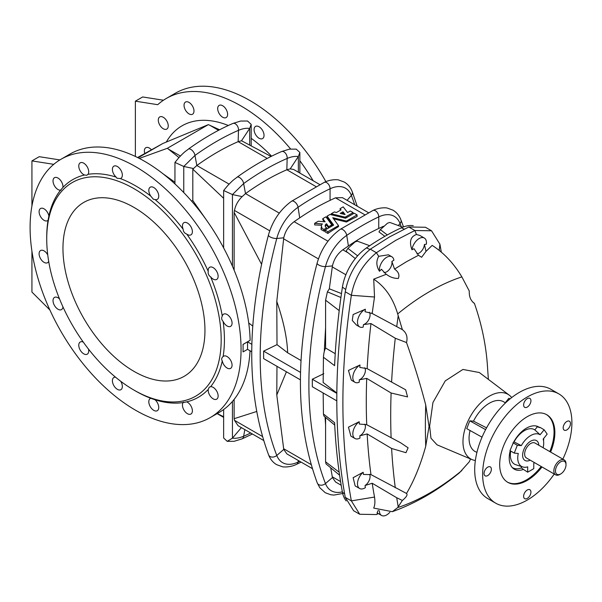 <?xml version="1.0" encoding="UTF-8"?>
<svg xmlns="http://www.w3.org/2000/svg" width="602" height="602" viewBox="0 0 602 602"><rect width="100%" height="100%" fill="white"/><g stroke="black" fill="none" stroke-linecap="round" stroke-linejoin="round"><path stroke-width="0.9" d="M559.822 462.389A7.457 4.304 120 0 0 555.488 471.419A7.457 4.304 120 0 0 560.74 473.94A7.457 4.304 120 0 0 566.015 464.804A7.457 4.304 120 0 0 559.822 462.389M566.015 464.804L566.015 463.871A8.609 4.966 120 0 0 564.232 459.928A8.609 4.966 120 0 0 558.874 461.079A8.609 4.966 120 0 0 554.126 468.627A8.609 4.966 120 0 0 555.631 474.835A8.609 4.966 120 0 0 559.935 474.414L560.74 473.94M564.232 459.928L535.027 443.064A8.609 4.966 120 0 0 529.662 444.216A8.609 4.966 120 0 0 524.921 451.756A8.609 4.966 120 0 0 526.419 457.971L555.631 474.835M513.017 442.801L517.314 445.262L514.266 453.11L509.977 450.642L513.288 442.824A24.381 14.079 -60 0 1 537.383 426.351A24.381 14.079 -60 0 1 539.64 427.616L539.904 427.285L544.133 429.783L547.173 434.11L543.177 439.091A18.361 10.603 -60 0 1 543.132 447.745M534.531 462.652A18.361 10.603 -60 0 1 533.763 463.337L533.763 468.672L527.683 472.186L527.683 466.851A18.361 10.603 -60 0 1 522.762 466.956A18.361 10.603 -60 0 1 518.269 453.464L514.266 453.11M544.133 429.783L540.129 434.757L534.824 429.903A19.926 11.506 -60 0 0 514.04 441.906L521.317 445.623A18.361 10.603 -60 0 1 540.129 434.757M517.314 445.262L521.317 445.623M357.084 214.891L354.202 213.221L345.54 218.225L330.024 214.447L327.119 216.133L333.651 225.088L324.99 230.084L327.879 231.755L338.52 225.607L332.748 217.698L346.443 221.032L357.084 214.891L357.084 216.562A236.955 136.804 120 0 0 346.443 222.025L333.576 218.842M338.52 225.607L338.52 226.6A236.955 136.804 120 0 0 327.879 233.425L324.99 231.762L324.99 230.084M333.117 225.396L327.119 217.074L327.119 216.133M300.533 372.427L263.631 351.124L277.01 344.645L276.777 301.414L283.753 237.813C285.34 231.017 288.802 225.645 294.145 221.686L299.706 217.879A236.955 136.804 120 0 1 330.054 200.361L335.464 197.825L342.433 197.652L368.432 212.664M348.528 216.502A236.955 136.804 120 0 0 345.307 218.172M335.081 215.682L331.228 214.718L331.228 213.755L345.172 217.149L353.088 212.581L350.304 210.978L347.572 212.551L343.178 206.862L340.085 208.646L341.025 209.865L336.495 212.483L334.343 211.957L331.228 213.755M340.288 210.294L340.085 208.646M331.792 224.877L325.915 216.825L322.8 218.624L325.11 221.792L318.277 221.235L314.665 223.319L322.394 223.952A6.193 3.574 0 0 0 321.393 225.9A6.193 3.574 0 0 0 321.927 227.36L321.099 227.842L323.876 229.445L326.66 227.842A5.117 2.95 180 0 1 325.163 225.75A5.117 2.95 180 0 1 326.532 223.741L328.677 226.676L331.792 224.877L331.792 225.968A236.955 136.804 120 0 0 328.677 227.947L326.532 224.915L325.283 226.397M324.99 230.37A236.955 136.804 120 0 0 323.876 231.115L321.099 229.512L321.099 227.842M321.408 227.661L321.393 225.9M321.498 225.231L314.665 224.93L314.665 223.319M324.26 221.724L322.8 219.677L322.8 218.624M325.035 416.99L325.592 424.884M330.716 467.814L332.432 477.544L325.464 483.572A35.45 20.468 120 0 0 342.357 491.819M312.31 468.582L286.898 453.908L283.753 449.438L276.777 395.017L286.424 371.78M341.199 485.257L335.585 482.014L332.432 477.544M336.804 400.864L312.318 386.725L312.318 379.23L336.834 393.384M300.406 379.854L263.631 358.619L263.631 351.124M325.592 417.457L325.592 461.809L326.028 463.909L339.618 475.234M323.161 392.993L323.447 414.018L323.914 416.057L334.712 425.057M276.777 395.017L276.973 366.325M234.133 399.382L234.133 418.691L256.625 411.512M263.631 440.468L238.091 425.727L234.471 420.316L234.133 418.691M251.847 344.321L247.55 341.838L243.088 344.419L243.088 348.167A149.168 86.124 -120 0 1 243.035 351.884L243.088 348.167A149.168 86.124 60 0 0 243.035 344.389L250.139 340.288A149.168 86.124 -120 0 0 144.706 161.366A149.168 86.124 -120 0 0 70.125 153.984L60.998 159.252A149.168 86.124 60 0 1 135.578 166.641A149.168 86.124 60 0 1 233.027 298.088A149.168 86.124 60 0 1 210.166 417.622A149.168 86.124 60 0 1 60.99 331.499A149.168 86.124 60 0 1 60.998 159.252M251.726 351.749L247.55 349.333L247.55 341.838M247.55 349.333L243.088 351.914M217.209 413.559L223.635 416.719M323.447 414.018L334.599 422.672A663.825 383.263 120 0 0 339.34 473.368A663.825 383.263 120 0 0 342.425 492.195A38.46 22.206 120 0 0 346.173 500.924M250.026 350.763A149.168 86.124 60 0 1 219.294 412.355L210.166 417.622M59.861 159.929L39.228 156.686L31.929 160.9L31.929 206.034M46.73 239.017A123.35 71.217 60 0 1 133.96 188.659A123.35 71.217 60 0 1 221.182 339.731A123.35 71.217 60 0 1 133.953 390.088A123.35 71.217 60 0 1 46.73 239.017L46.73 237.143A125.645 72.541 60 0 1 48.047 220.309A7.028 4.056 60 0 1 47.581 220.671A7.028 4.056 60 0 1 40.552 216.607A7.028 4.056 60 0 1 40.552 208.495A7.028 4.056 60 0 1 45.383 209.812A7.028 4.056 60 0 1 48.882 215.96A125.645 72.541 60 0 1 60.539 190.187A7.028 4.056 60 0 1 54.075 185.047A7.028 4.056 60 0 1 54.481 177.695A7.028 4.056 60 0 1 60.223 179.945A7.028 4.056 60 0 1 62.917 187.455A125.645 72.541 60 0 1 84.461 175.016A7.028 4.056 60 0 1 83.738 174.663A7.028 4.056 60 0 1 79.148 168.47A7.028 4.056 60 0 1 80.224 162.833A7.028 4.056 60 0 1 86.793 166.16A7.028 4.056 60 0 1 88.005 174.324A125.645 72.541 60 0 1 116.156 177.116A7.028 4.056 60 0 1 112.582 171.013A7.028 4.056 60 0 1 113.861 166.167A7.028 4.056 60 0 1 120.889 170.223A7.028 4.056 60 0 1 120.889 178.343A7.028 4.056 60 0 1 120.347 178.568A125.645 72.541 60 0 1 135.578 185.845A125.645 72.541 60 0 1 150.816 196.162A7.028 4.056 60 0 1 150.267 187.184A7.028 4.056 60 0 1 157.295 191.248A7.028 4.056 60 0 1 157.295 199.36A7.028 4.056 60 0 1 155 199.54A125.645 72.541 60 0 1 183.151 229.257A7.028 4.056 60 0 1 183.903 222.695A7.028 4.056 60 0 1 190.932 226.751A7.028 4.056 60 0 1 190.932 234.87A7.028 4.056 60 0 1 187.418 234.517A7.028 4.056 60 0 1 186.703 234.043A125.645 72.541 60 0 1 208.247 271.359A7.028 4.056 60 0 1 209.647 267.28A7.028 4.056 60 0 1 216.675 271.344A7.028 4.056 60 0 1 216.675 279.456A7.028 4.056 60 0 1 213.161 279.11A7.028 4.056 60 0 1 210.617 276.83A125.645 72.541 60 0 1 222.281 316.065A7.028 4.056 60 0 1 223.583 314.169A7.028 4.056 60 0 1 230.611 318.225A7.028 4.056 60 0 1 230.611 326.344A7.028 4.056 60 0 1 227.097 325.991A7.028 4.056 60 0 1 223.109 321.378A125.645 72.541 60 0 1 223.109 356.565C221.544 357.897 221.265 359.349 222.281 360.914A7.028 4.056 -120 0 0 225.773 367.062A7.028 4.056 -120 0 0 230.611 368.379A7.028 4.056 -120 0 0 231.687 362.75A7.028 4.056 -120 0 0 227.097 356.557A7.028 4.056 -120 0 0 223.583 356.203A7.028 4.056 -120 0 0 223.109 356.565M222.281 360.914A125.645 72.541 60 0 1 210.617 386.695L209.24 387.236L208.247 389.419A7.028 4.056 -120 0 0 210.933 396.929A7.028 4.056 -120 0 0 216.675 399.179A7.028 4.056 -120 0 0 217.751 393.542A7.028 4.056 -120 0 0 213.161 387.349A7.028 4.056 -120 0 0 210.617 386.695M208.247 389.419A125.645 72.541 60 0 1 186.703 401.858L183.151 402.55A7.028 4.056 -120 0 0 184.362 410.714A7.028 4.056 -120 0 0 190.932 414.041A7.028 4.056 -120 0 0 192.008 408.404A7.028 4.056 -120 0 0 187.418 402.211A7.028 4.056 -120 0 0 186.703 401.858M183.497 402.098L183.151 402.55A125.645 72.541 60 0 1 155 399.758L150.816 398.306A7.028 4.056 -120 0 0 150.267 398.532A7.028 4.056 -120 0 0 150.267 406.651A7.028 4.056 -120 0 0 157.295 410.707A7.028 4.056 -120 0 0 158.574 405.861A7.028 4.056 -120 0 0 155 399.758M150.816 398.306A125.645 72.541 60 0 1 135.578 391.029L133.953 390.088M115.569 377.213A7.028 4.056 -120 0 0 113.861 377.514A7.028 4.056 -120 0 0 113.861 385.634A7.028 4.056 -120 0 0 120.889 389.69A7.028 4.056 -120 0 0 120.716 381.277M83.309 342.124A7.028 4.056 -120 0 0 80.224 342.011A7.028 4.056 -120 0 0 80.224 350.123A7.028 4.056 -120 0 0 87.252 354.179A7.028 4.056 -120 0 0 88.464 349.047M59.538 298.938A7.028 4.056 -120 0 0 54.481 297.418A7.028 4.056 -120 0 0 54.481 305.53A7.028 4.056 -120 0 0 61.509 309.594A7.028 4.056 -120 0 0 62.947 306.862M47.746 254.887A7.028 4.056 -120 0 0 40.552 250.537A7.028 4.056 -120 0 0 40.552 258.649A7.028 4.056 -120 0 0 47.581 262.705A7.028 4.056 -120 0 0 48.694 261.381M88.005 174.324L86.846 175.242L84.461 175.016M62.917 187.455L60.539 190.187L61.103 190.104M48.882 215.96L48.047 220.309M223.109 321.378C221.544 319.782 221.265 318.014 222.281 316.065M210.617 276.83C208.631 275.498 207.84 273.677 208.247 271.359M186.703 234.043C184.498 233.245 183.317 231.65 183.151 229.257M155 199.54L153.375 199.247L150.816 196.162M120.347 178.568L116.969 178.23L116.156 177.116M133.96 371.351A100.406 57.965 -120 0 0 184.159 376.325A100.406 57.965 -120 0 0 184.159 260.388A100.406 57.965 -120 0 0 83.753 202.422A100.406 57.965 -120 0 0 68.365 282.88A100.406 57.965 -120 0 0 133.96 371.351M49.891 309.992L31.929 292.068L31.929 251.154M244.833 429.625L243.637 436.232C239.551 437.963 235.826 438.602 232.447 438.151L232.447 401.429M223.635 409.533L223.635 437.993L227.232 441.334L232.447 438.151L241.372 427.623M252.434 434.004L242.042 438.866A5.162 3.326 66.5 0 0 243.637 436.232A249.574 144.089 120 0 0 250.695 433.004M323.801 373.669L312.318 379.23M324.282 351.53L325.592 327.586M336.834 392.993L323.154 382.511L323.447 357.242C323.665 353.517 324.388 350.447 325.592 348.031L325.592 300.195L327.383 291.865L329.324 288.802L332.432 265.918L325.464 266.573A5.162 1.783 -165.1 0 1 319.865 265.542A5.162 1.783 -165.1 0 1 317.134 263.097C321.317 248.769 329.016 237.519 340.228 229.354L372.894 210.497A5.162 3.236 -115.3 0 1 376.739 211.851A5.162 3.236 -115.3 0 1 378.763 216.886A250.026 144.352 -60 0 0 346.744 235.367A5.162 2.701 -124.3 0 0 343.998 230.506A5.162 2.701 -124.3 0 0 340.228 229.354M189.02 113.876A7.028 4.056 -120 0 0 192.527 114.23A7.028 4.056 -120 0 0 192.527 106.11A7.028 4.056 -120 0 0 185.506 102.054A7.028 4.056 -120 0 0 184.423 107.683A7.028 4.056 -120 0 0 189.02 113.876M222.65 117.209A7.028 4.056 -120 0 0 226.164 117.556A7.028 4.056 -120 0 0 226.164 109.444A7.028 4.056 -120 0 0 219.136 105.388A7.028 4.056 -120 0 0 218.059 111.016A7.028 4.056 -120 0 0 222.65 117.209M259.063 138.234A7.028 4.056 -120 0 0 262.577 138.58A7.028 4.056 -120 0 0 262.577 130.461A7.028 4.056 -120 0 0 255.549 126.405A7.028 4.056 -120 0 0 254.465 132.034A7.028 4.056 -120 0 0 259.063 138.234M163.27 117.27A7.028 4.056 -120 0 0 159.756 116.916A7.028 4.056 -120 0 0 159.349 124.268A7.028 4.056 -120 0 0 165.821 129.4A7.028 4.056 -120 0 0 166.784 129.091A7.028 4.056 -120 0 0 167.868 123.463A7.028 4.056 -120 0 0 163.27 117.27M151.275 149.627A7.028 4.056 -120 0 0 149.341 148.062A7.028 4.056 -120 0 0 145.827 147.716A7.028 4.056 -120 0 0 144.758 153.39M271.607 156.189A117.608 67.906 -120 0 0 251.184 138.332M228.316 125.487A117.608 67.906 -120 0 0 166.31 142.049M313.19 180.773A149.168 86.124 -120 0 0 299.864 160.772M290.623 148.995A149.168 86.124 -120 0 0 240.853 105.862A149.168 86.124 -120 0 0 166.272 98.472A149.168 86.124 -120 0 0 157.732 104.688L135.375 101.174L135.375 156.46M166.272 98.472L175.4 93.197A149.168 86.124 60 0 1 249.988 100.587A149.168 86.124 60 0 1 325.9 181.653M163.458 100.225L142.682 96.96L135.375 101.174M383.406 226.277L378.733 228.467A236.955 136.804 120 0 0 348.392 245.985L342.824 249.792C337.481 253.751 334.02 259.131 332.432 265.918M355.308 258.574L346.09 251.23L347.911 248.385L357.626 255.827M402.761 227.187L389.81 222.431L387.515 223.191L380.366 229.648L378.944 231.875L384.851 236.323M329.324 288.802L341.469 293.573M276.777 301.414C283.489 320.881 287.116 338.008 287.658 352.802L301.023 360.523M277.01 344.645L287.658 352.802M234.133 270.215L234.133 212.401L261.509 264.195M248.716 322.973L252.75 326.058M279.298 213.116L245.518 193.611L243.637 183.572A249.574 144.089 -60 0 1 287.162 158.439C291.248 156.716 294.98 156.076 298.351 156.528L290.209 168.876L286.838 169.756A236.955 136.804 120 0 0 245.518 193.611L242.154 196.621C238.053 200.654 235.495 205.259 234.471 210.444L234.133 212.401M229.053 184.099L196.839 165.505L194.958 155.459A249.574 144.089 -60 0 1 238.475 130.333C242.568 128.61 246.293 127.97 249.672 128.422L241.522 140.77L238.159 141.651A236.955 136.804 120 0 0 196.839 165.505L192.806 169.17L223.635 198.276M208.014 222.296L192.806 200.541L191.564 201.098M174.949 182.248L162.796 173.617M139.318 158.416L167.386 148.273L178.967 157.566M323.447 357.242L334.599 365.67A663.825 383.263 -60 0 1 339.34 309.496A663.825 383.263 -60 0 1 342.425 287.109A38.46 22.206 -60 0 1 366.46 247.926A250.741 144.766 -60 0 1 367.009 247.542A250.741 144.766 -60 0 1 400.714 228.09A250.741 144.766 120 0 1 401.263 227.834L404.333 229.069M192.806 200.541L192.806 169.17M219.587 129.776L208.36 124.622L167.386 148.273M137.58 157.536L162.901 143.464L208.36 124.622M325.592 348.031L335.239 353.698M369.718 245.714L357.355 241.169L355.06 241.936L347.911 248.385M53.759 164.331L31.929 160.9M174.949 183.949L174.949 162.405L179.283 157.197C186.003 150.35 184.573 152.216 188.283 149.168A5.162 2.589 -125.8 0 1 192.189 150.44A5.162 2.589 -125.8 0 1 194.958 155.459L183.768 166.468L193.475 168.515M174.949 162.405L183.768 166.468L183.768 192.58M223.635 247.934L223.635 190.51L227.97 185.303C234.69 178.455 233.26 180.322 236.97 177.274A5.162 2.589 -125.8 0 1 240.875 178.546A5.162 2.589 -125.8 0 1 243.637 183.572L232.447 194.574L242.154 196.621M223.635 190.51L232.447 194.574L232.447 266.227M241.522 140.77L271.066 156.452M290.209 168.876L293.618 169.471L319.752 184.558M413.235 225.712A38.46 22.206 120 0 0 401.263 227.834M247.55 121.017L251.184 124.358L249.672 128.422L249.672 144.623M296.237 149.13L299.864 152.464L298.351 156.528L298.351 172.202M340.22 213.386L345.089 214.568L342.952 211.806L340.22 213.386M345.172 217.149L345.172 218.135M353.088 212.581L353.088 213.868M341.695 213.748A236.955 136.804 -60 0 1 342.952 213.1L343.892 214.282M342.952 211.806L342.952 213.1M327.879 231.755L327.879 233.425M346.443 221.032L346.443 222.025M326.66 227.842L326.66 229.121M323.876 229.445L323.876 231.115M326.532 223.741L326.532 224.915M328.677 226.676L328.677 227.947M546.368 414.515A39.017 22.522 -60 0 1 554.051 432.131A39.017 22.522 -60 0 1 549.792 451.59M541.183 466.497A39.017 22.522 -60 0 1 507.366 482.074M543.704 438.429A24.381 14.079 -60 0 1 543.553 440.83M510.218 450.778A24.381 14.079 -60 0 0 513.122 468.371A24.381 14.079 -60 0 0 523.416 469.417L527.683 472.186M554.231 474.03A63.112 36.436 -60 0 1 495.717 503.182L487.771 498.591A63.112 36.436 -60 0 1 476.98 452.125A63.112 36.436 -60 0 1 550.883 389.283L558.829 393.874A63.112 36.436 -60 0 1 571.9 422.762A63.112 36.436 -60 0 1 562.84 459.123M475.354 460.515A37.294 21.529 -60 0 1 472.081 459.612A37.294 21.529 -60 0 1 470.696 415.862A37.294 21.529 -60 0 1 509.277 395.19A37.294 21.529 -60 0 1 511.7 397.568M486.574 427.849L473.503 421.159A28.678 16.555 -60 0 1 505.183 402.866L508.901 398.238L509.969 398.953M476.934 452.313L476.904 452.305A28.678 16.555 -60 0 1 470.057 430.513M482.029 437.172L466.738 428.669L469.786 420.828L485.618 429.632M473.503 421.159L469.786 420.828M536.239 426.013A23.982 13.846 -60 0 1 537.36 426.75L534.824 429.903M539.64 427.616L537.36 426.75M522.762 466.956L515.794 464.729A19.926 11.506 -60 0 1 510.722 451.071M523.416 469.417L521.392 467.912A23.982 13.846 -60 0 1 512.257 467.543M521.392 467.912L521.392 466.52M441.289 252.095A667.829 385.573 120 0 0 439.904 244.171L431.536 230.784L425.448 227.263L408.773 226.992L389.539 236.91L370.313 249.198L376.4 252.712L395.627 240.416L414.853 230.506L416.471 234.502C410.549 236.578 409.044 241.658 411.956 249.747A10.324 5.96 -60 0 1 416.93 240.236A10.324 5.96 -60 0 1 424.32 238.031A10.324 5.96 -60 0 1 426.359 244.231L424.41 244.45A7.457 4.304 -60 0 1 416.908 253.788M370.313 249.198C356.693 260.598 348.347 274.798 345.27 291.782A667.829 385.573 -60 0 0 345.27 497.365L353.63 510.752L359.725 514.266L376.4 514.544L378.387 513.626M364.857 424.132A7.457 4.304 -60 0 1 359.838 435.803A655.518 378.462 120 0 0 359.973 438.075A10.324 5.96 -60 0 1 354.969 438.504A10.324 5.96 -60 0 1 353.216 430.821A10.324 5.96 -60 0 1 359.206 421.724A655.518 378.462 120 0 0 359.289 424.034L366.723 424.696L400.639 442.786L408.103 447.82L405.974 452.696L391.616 448.482L367.152 433.929A649.836 375.181 120 0 0 370.967 474.617L406.516 493.452C407.863 494.701 406.485 497.026 402.369 500.435L396.726 497.749L372.202 483.255A649.836 375.181 120 0 0 374.527 497.056C375.212 501.609 374.948 505.289 373.714 508.096L392.331 511.685C415.689 503.31 438.053 490.344 459.431 472.803L469.274 461.802L470.561 458.972M392.331 511.685L397.681 507.591L402.369 500.435M473.104 302.467L474.399 303.363C482.036 325.17 486.454 347.151 487.658 369.304L488.38 379.38M472.081 459.612L437.014 444.81L430.949 438.196L429.64 426.163L429.045 426.479L425.734 446.255C420.602 464.759 414.199 480.486 406.516 493.452L406.613 493.497M509.277 395.19L479.327 372.525L462.915 369.447L445.254 380.893L432.943 402.505L429.64 426.163M541.996 466.964A39.017 22.522 -60 0 1 507.764 482.315A39.017 22.522 -60 0 1 507.764 437.27A39.017 22.522 -60 0 1 546.782 414.74A39.017 22.522 -60 0 1 554.863 432.605A39.017 22.522 -60 0 1 550.604 452.064M523.62 404.965A5.162 2.98 120 0 0 524.696 407.328A5.162 2.98 120 0 0 529.858 404.348A5.162 2.98 120 0 0 529.858 398.381A5.162 2.98 120 0 0 525.877 399.766A5.162 2.98 120 0 0 523.62 404.965M484.068 473.473A5.162 2.98 120 0 0 485.137 475.836A5.162 2.98 120 0 0 490.299 472.856A5.162 2.98 120 0 0 490.299 466.896A5.162 2.98 120 0 0 486.318 468.281A5.162 2.98 120 0 0 484.068 473.473M523.62 496.311A5.162 2.98 120 0 0 524.696 498.674A5.162 2.98 120 0 0 529.858 495.694A5.162 2.98 120 0 0 529.858 489.735A5.162 2.98 120 0 0 525.877 491.112A5.162 2.98 120 0 0 523.62 496.311M563.179 427.804A5.162 2.98 120 0 0 564.247 430.167A5.162 2.98 120 0 0 569.409 427.187A5.162 2.98 120 0 0 569.409 421.219A5.162 2.98 120 0 0 565.428 422.604A5.162 2.98 120 0 0 563.179 427.804M495.717 503.182A63.112 36.436 -60 0 1 495.717 430.31A63.112 36.436 -60 0 1 558.829 393.874M369.605 474.286A7.457 4.304 -60 0 1 365.045 485.505A655.518 378.462 120 0 0 365.376 487.635A10.324 5.96 -60 0 1 359.635 488.508A10.324 5.96 -60 0 1 357.776 481.276A10.324 5.96 -60 0 1 363.172 472.277A655.518 378.462 120 0 0 363.457 474.451L370.967 474.617M389.863 512.272A10.324 5.96 -60 0 1 381.54 515.447A10.324 5.96 -60 0 1 379.403 510.714M376.4 514.544L377.951 513.371M378.297 510.285L377.063 512.859L381.54 515.447M345.27 497.365L351.357 500.879L359.725 514.266M367.152 368.65L359.838 367.431A655.518 378.462 -60 0 1 359.973 365A10.324 5.96 120 0 0 353.351 374.113A10.324 5.96 120 0 0 354.969 382.285A10.324 5.96 120 0 0 359.206 382.24A655.518 378.462 -60 0 1 359.289 379.839L366.723 378.38L391.112 393.001L407.562 396.906L405.665 389.795L367.152 368.65A649.836 375.181 -60 0 1 370.967 323.567L395.288 338.241L406.516 342.553C414.199 364.33 420.602 385.167 425.734 405.056L429.045 426.479M372.202 483.255L365.045 485.505M359.635 488.508L355.165 485.927L353.126 477.687L363.172 472.277M367.152 433.929L359.838 435.803M354.969 438.504L350.891 436.149L348.453 427.164L359.206 421.724M366.723 378.38A649.836 375.181 120 0 0 366.723 424.696M359.973 365L348.453 370.418L351.342 380.193L354.969 382.285M473.977 303.122L474.399 303.363C470.741 300.782 469.033 296.666 469.274 291.029L461.862 276.882C453.682 263.277 443.779 252.787 432.168 245.398L426.013 251.365L421.611 257.28L418.488 255.278L406.516 261.689L394.551 269.094C398.516 271.818 399.773 274.941 398.321 278.455C393.783 278.455 389.795 277.055 386.356 274.256L373.714 279.147C385.099 286.665 393.091 298.261 397.681 313.935L402.369 329.655L372.202 313.491L365.045 311.723A655.518 378.462 -60 0 1 365.376 309.21A10.324 5.96 120 0 0 358.167 318.24A10.324 5.96 120 0 0 359.635 326.894A10.324 5.96 120 0 0 363.172 327.104A655.518 378.462 -60 0 1 363.457 324.613L370.967 323.567M365.376 309.21L353.133 314.53L352.275 320.467L356.459 325.065L359.635 326.894M373.714 279.147L374.527 297.012A649.836 375.181 -60 0 0 372.202 313.491L371.524 313.093M374.527 497.056L351.357 500.879A667.829 385.573 -60 0 1 351.357 295.289C354.427 278.305 362.78 264.112 376.4 252.712L378.703 256.309L388.448 254.797L391.864 256.776A10.324 5.96 120 0 0 383.354 260.154A10.324 5.96 120 0 0 379.501 271.284C376.273 266.204 376.002 261.215 378.703 256.309M411.956 249.747L413.995 248.709L418.488 255.278M426.013 251.365L424.41 244.45M424.32 238.031L419.85 235.45L416.471 234.502M431.536 230.784L414.853 230.506L408.773 226.992M406.516 342.553C407.863 337.082 406.485 332.778 402.369 329.655M359.289 379.839A7.457 4.304 120 0 0 364.428 374.384A7.457 4.304 120 0 0 364.767 367.762M363.457 324.613A7.457 4.304 120 0 0 369.003 319.188A7.457 4.304 120 0 0 369.335 312.227M383.956 272.503A7.457 4.304 120 0 0 389.742 268.936A7.457 4.304 120 0 0 391.864 261.486L394.551 269.094M391.864 256.776A10.324 5.96 120 0 1 393.904 260.169L391.864 261.486M385.792 273.925L381.45 269.26L379.501 271.284M538.82 445.254A11.476 6.622 120 0 0 530.723 441.153A11.476 6.622 120 0 0 522.611 454.909A11.476 6.622 120 0 0 530.212 460.161M335.464 197.825L364.586 214.643M294.145 221.686L327.977 241.221M332.266 476.776L340.597 481.585M283.58 448.671L311.121 464.571M234.471 420.316L262.434 436.465M342.425 492.195L344.66 493.979M325.592 461.809L339.182 472.216M298.306 460.492L298.058 462.095A250.026 144.352 120 0 0 299.713 461.305M283.753 449.438L276.777 455.466A35.45 20.468 120 0 0 298.058 462.095A5.162 3.236 64.7 0 1 296.658 464.285L301.113 462.11M283.753 237.813L276.777 238.467A388.298 224.185 -60 0 0 276.777 455.466A5.162 3.823 158.9 0 1 268.62 454.924C270.245 459.175 272.894 462.411 276.574 464.624L282.135 466.663C283.429 467.205 290.563 467.393 296.658 464.285M299.706 217.879L298.058 207.261A35.45 20.468 -60 0 0 276.777 238.467A5.162 1.783 -165.1 0 1 271.186 237.436A5.162 1.783 -165.1 0 1 268.454 234.991C272.638 220.663 280.336 209.413 291.541 201.249L324.207 182.391A5.162 3.236 -115.3 0 1 328.052 183.745A5.162 3.236 -115.3 0 1 330.077 188.78A250.026 144.352 -60 0 0 298.058 207.261A5.162 2.701 -124.3 0 0 295.319 202.4A5.162 2.701 -124.3 0 0 291.541 201.249M348.392 245.985L346.744 235.367A35.45 20.468 -60 0 0 325.464 266.573A388.298 224.185 -60 0 0 325.464 483.572A5.162 3.823 158.9 0 1 317.307 483.03L319.828 487.748L325.261 492.729L330.814 494.769L333.959 495.077L342.704 493.497M354.706 204.74A388.298 224.185 120 0 0 351.357 195.409A5.162 3.823 -21.1 0 0 352.245 191.752L357.234 206.2M347.098 200.353L351.357 195.409A35.45 20.468 120 0 0 330.077 188.78L330.054 200.361M401.21 226.623A388.298 224.185 120 0 0 400.044 223.515A5.162 3.823 -21.1 0 0 400.924 219.858L403.498 226.901M398.291 225.547L400.044 223.515A35.45 20.468 120 0 0 378.763 216.886L378.733 228.467M342.824 249.792L348.189 252.885M332.266 266.904L345.879 274.768M283.58 238.798L318.428 258.913M327.383 291.865L340.92 297.486M234.471 210.444L269.741 230.807M188.283 149.168C203.07 138.513 217.901 129.957 232.771 123.493A5.162 3.326 -113.5 0 1 236.752 125.058A5.162 3.326 -113.5 0 1 238.475 130.333L238.159 141.651L267.22 158.431M236.97 177.274C251.749 166.619 266.581 158.063 281.458 151.599A5.162 3.326 -113.5 0 1 285.431 153.164A5.162 3.326 -113.5 0 1 287.162 158.439L286.838 169.756L315.907 186.537M168.455 149.123L180.367 155.993M342.425 287.109L345.668 289.472M209.782 125.261L218.541 130.318M138.084 157.784L162.901 143.464M366.46 247.926L369.997 249.446M325.592 300.195L339.204 310.617M380.366 229.648L387.289 234.953M461.862 470.538A216.351 124.907 -60 0 1 397.681 507.591M439.904 244.171L439.204 250.364M396.726 497.749A649.535 375.008 120 0 0 398.215 506.816M391.616 448.482A649.535 375.008 120 0 0 395.288 487.755M425.734 405.056A637.526 368.078 120 0 0 425.734 446.255M391.616 381.758A649.535 375.008 -60 0 1 395.288 338.241M391.112 393.001A649.535 375.008 120 0 0 391.112 437.82M345.27 291.782L351.357 295.289L374.527 297.012M461.862 276.882A216.351 124.907 120 0 0 397.681 313.935M396.726 326.593A649.535 375.008 -60 0 1 398.215 315.802M217.111 413.612L223.635 417.382M242.042 438.866L234.125 441.304L227.232 441.334M268.62 454.924C246.165 394.114 246.113 320.806 268.454 234.991M317.307 483.03C294.852 422.22 294.792 348.912 317.134 263.097M232.771 123.493L240.687 121.047L247.588 121.017M251.184 145.413L251.184 124.358M281.458 151.599L289.374 149.153L296.267 149.123M299.864 173.075L299.864 152.464M352.245 191.752C350.62 187.5 347.964 184.265 344.291 182.052L338.73 180.013C337.436 179.464 330.302 179.283 324.207 182.391M400.924 219.858C399.299 215.606 396.65 212.371 392.971 210.158L387.417 208.119C386.115 207.577 378.982 207.389 372.894 210.497"/></g></svg>
